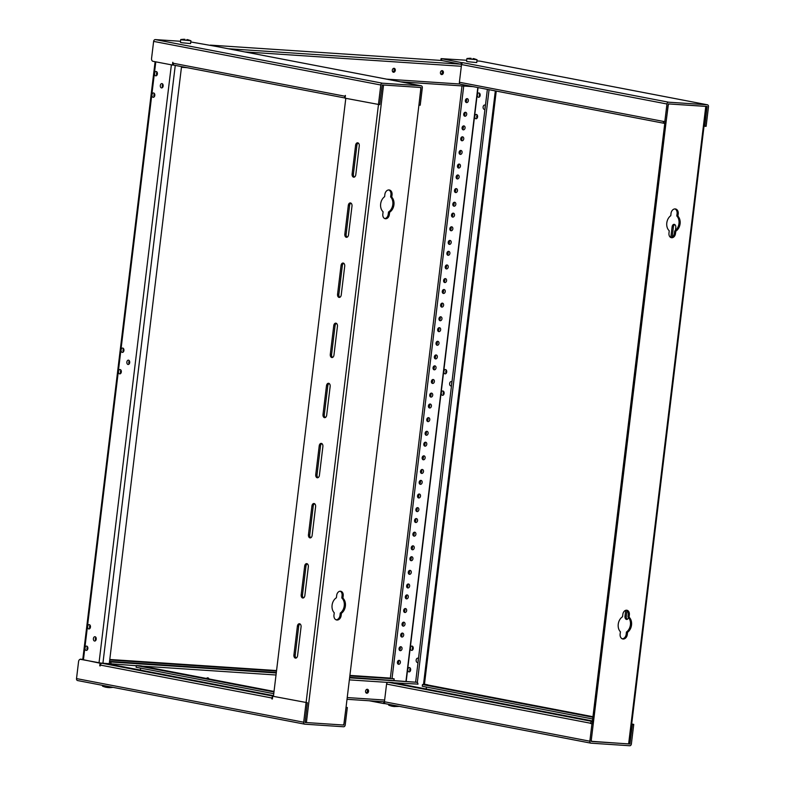 <?xml version="1.0" encoding="UTF-8"?>
<svg xmlns="http://www.w3.org/2000/svg" width="785" height="785" viewBox="0 0 785 785"><rect width="100%" height="100%" fill="white"/><g stroke="black" fill="none" stroke-linecap="round" stroke-linejoin="round"><path stroke-width="1.18" d="M394.041 68.305A1.992 1.492 -79.1 0 1 394.178 68.315A1.992 1.492 -79.1 0 1 395.277 70.464A1.992 1.492 -79.1 0 1 393.56 72.249A1.992 1.492 -79.1 0 1 393.422 72.23A1.992 1.492 -79.1 0 1 392.323 70.081A1.992 1.492 -79.1 0 1 394.041 68.305M392.892 71.975A1.992 1.492 100.9 0 0 394.139 70.336A1.992 1.492 100.9 0 0 393.579 68.364M442.161 70.63A1.992 1.492 -79.1 0 1 442.298 70.65A1.992 1.492 -79.1 0 1 443.397 72.789A1.992 1.492 -79.1 0 1 441.68 74.575A1.992 1.492 -79.1 0 1 441.543 74.565A1.992 1.492 -79.1 0 1 440.444 72.416A1.992 1.492 -79.1 0 1 442.161 70.63M441.013 74.3A1.992 1.492 100.9 0 0 442.259 72.671A1.992 1.492 100.9 0 0 441.7 70.689M181.453 67.216L181.943 67.314A1.904 1.256 -86.2 0 0 182.042 67.324A1.904 1.256 -86.2 0 0 182.934 66.882M174.309 65.224L345.106 98.017L174.437 65.243A1.904 1.423 -79.1 0 1 173.24 63.261L172.779 62.29L172.445 65.037L174.054 65.145M129.662 362.748A1.992 1.492 -79.1 0 1 129.378 361.296A1.992 1.492 -79.1 0 1 129.446 360.963M157.059 72.151A2.169 1.433 -86.2 0 0 156.509 73.525A2.169 1.433 -86.2 0 0 156.843 75.311M157.393 73.937A2.169 1.433 93.8 0 1 155.832 75.831A2.169 1.433 93.8 0 1 154.566 73.397A2.169 1.433 93.8 0 1 156.127 71.504A2.169 1.433 93.8 0 1 157.393 73.937M154.459 93.621A2.169 1.433 -86.2 0 0 153.919 94.995A2.169 1.433 -86.2 0 0 154.252 96.79M154.792 95.407A2.169 1.433 93.8 0 1 153.242 97.301A2.169 1.433 93.8 0 1 151.966 94.867A2.169 1.433 93.8 0 1 153.526 92.973A2.169 1.433 93.8 0 1 154.792 95.407M162.819 84.24A2.169 1.433 -86.2 0 0 162.279 85.614A2.169 1.433 -86.2 0 0 162.613 87.41M163.152 86.026A2.169 1.433 93.8 0 1 161.602 87.92A2.169 1.433 93.8 0 1 160.326 85.487A2.169 1.433 93.8 0 1 161.887 83.593A2.169 1.433 93.8 0 1 163.152 86.026M95.888 637.371A2.169 1.433 -86.2 0 0 95.338 638.745A2.169 1.433 -86.2 0 0 95.672 640.531M96.221 639.157A2.169 1.433 93.8 0 1 94.661 641.051A2.169 1.433 93.8 0 1 93.395 638.617A2.169 1.433 93.8 0 1 94.956 636.723A2.169 1.433 93.8 0 1 96.221 639.157M90.118 625.272A2.169 1.433 -86.2 0 0 89.578 626.656A2.169 1.433 -86.2 0 0 89.912 628.442M90.452 627.068A2.169 1.433 93.8 0 1 88.901 628.952A2.169 1.433 93.8 0 1 87.635 626.518A2.169 1.433 93.8 0 1 89.186 624.634A2.169 1.433 93.8 0 1 90.452 627.068M87.528 646.742A2.169 1.433 -86.2 0 0 86.978 648.125A2.169 1.433 -86.2 0 0 87.312 649.911M87.861 648.538A2.169 1.433 93.8 0 1 86.301 650.422A2.169 1.433 93.8 0 1 85.035 647.988A2.169 1.433 93.8 0 1 86.585 646.104A2.169 1.433 93.8 0 1 87.861 648.538M123.588 348.717A2.169 1.433 -86.2 0 0 123.049 350.09A2.169 1.433 -86.2 0 0 123.382 351.876M123.922 350.502A2.169 1.433 93.8 0 1 122.372 352.396A2.169 1.433 93.8 0 1 121.096 349.963A2.169 1.433 93.8 0 1 122.656 348.069A2.169 1.433 93.8 0 1 123.922 350.502M120.988 370.186A2.169 1.433 -86.2 0 0 120.448 371.56A2.169 1.433 -86.2 0 0 120.782 373.346M121.322 371.972A2.169 1.433 93.8 0 1 119.771 373.866A2.169 1.433 93.8 0 1 118.496 371.433A2.169 1.433 93.8 0 1 120.056 369.539A2.169 1.433 93.8 0 1 121.322 371.972M129.358 360.806A2.169 1.433 -86.2 0 0 128.809 362.179A2.169 1.433 -86.2 0 0 129.142 363.965M129.692 362.591A2.169 1.433 93.8 0 1 128.132 364.485A2.169 1.433 93.8 0 1 126.866 362.052A2.169 1.433 93.8 0 1 128.416 360.158A2.169 1.433 93.8 0 1 129.692 362.591M181.531 66.607L109.282 663.619M462.08 127.778A1.992 1.492 -79.1 0 1 463.945 125.924A1.992 1.492 -79.1 0 1 465.063 127.984A1.992 1.492 -79.1 0 1 463.199 129.839A1.992 1.492 -79.1 0 1 462.08 127.778M462.414 129.319A1.992 1.492 100.9 0 0 463.366 127.661A1.992 1.492 100.9 0 0 463.032 126.12M457.459 165.959A1.992 1.492 -79.1 0 1 459.333 164.094A1.992 1.492 -79.1 0 1 460.442 166.155A1.992 1.492 -79.1 0 1 458.577 168.019A1.992 1.492 -79.1 0 1 457.459 165.959M457.802 167.49A1.992 1.492 100.9 0 0 458.754 165.831A1.992 1.492 100.9 0 0 458.411 164.3M452.837 204.129A1.992 1.492 -79.1 0 1 454.711 202.275A1.992 1.492 -79.1 0 1 455.83 204.335A1.992 1.492 -79.1 0 1 453.956 206.19A1.992 1.492 -79.1 0 1 452.837 204.129M453.18 205.67A1.992 1.492 100.9 0 0 454.132 204.002A1.992 1.492 100.9 0 0 453.789 202.471M448.225 242.31A1.992 1.492 -79.1 0 1 450.09 240.445A1.992 1.492 -79.1 0 1 451.208 242.506A1.992 1.492 -79.1 0 1 449.334 244.361A1.992 1.492 -79.1 0 1 448.225 242.31M448.559 243.841A1.992 1.492 100.9 0 0 449.511 242.182A1.992 1.492 100.9 0 0 449.167 240.652M443.603 280.48A1.992 1.492 -79.1 0 1 445.468 278.626A1.992 1.492 -79.1 0 1 446.587 280.677A1.992 1.492 -79.1 0 1 444.722 282.541A1.992 1.492 -79.1 0 1 443.603 280.48M443.937 282.011A1.992 1.492 100.9 0 0 444.889 280.353A1.992 1.492 100.9 0 0 444.555 278.822M438.982 318.661A1.992 1.492 -79.1 0 1 440.846 316.797A1.992 1.492 -79.1 0 1 441.965 318.857A1.992 1.492 -79.1 0 1 440.1 320.712A1.992 1.492 -79.1 0 1 438.982 318.661M439.315 320.192A1.992 1.492 100.9 0 0 440.267 318.533A1.992 1.492 100.9 0 0 439.934 316.993M434.36 356.832A1.992 1.492 -79.1 0 1 436.234 354.977A1.992 1.492 -79.1 0 1 437.343 357.028A1.992 1.492 -79.1 0 1 435.479 358.892A1.992 1.492 -79.1 0 1 434.36 356.832M434.704 358.362A1.992 1.492 100.9 0 0 435.655 356.704A1.992 1.492 100.9 0 0 435.312 355.173M429.738 395.002A1.992 1.492 -79.1 0 1 431.613 393.148A1.992 1.492 -79.1 0 1 432.731 395.208A1.992 1.492 -79.1 0 1 430.857 397.063A1.992 1.492 -79.1 0 1 429.738 395.002M430.082 396.543A1.992 1.492 100.9 0 0 431.034 394.875A1.992 1.492 100.9 0 0 430.69 393.344M425.127 433.183A1.992 1.492 -79.1 0 1 426.991 431.318A1.992 1.492 -79.1 0 1 428.11 433.379A1.992 1.492 -79.1 0 1 426.235 435.233A1.992 1.492 -79.1 0 1 425.127 433.183M425.46 434.713A1.992 1.492 100.9 0 0 426.412 433.055A1.992 1.492 100.9 0 0 426.078 431.524M420.505 471.353A1.992 1.492 -79.1 0 1 422.369 469.499A1.992 1.492 -79.1 0 1 423.488 471.549A1.992 1.492 -79.1 0 1 421.623 473.414A1.992 1.492 -79.1 0 1 420.505 471.353M420.838 472.884A1.992 1.492 100.9 0 0 421.79 471.226A1.992 1.492 100.9 0 0 421.457 469.695M415.883 509.534A1.992 1.492 -79.1 0 1 417.748 507.669A1.992 1.492 -79.1 0 1 418.866 509.73A1.992 1.492 -79.1 0 1 417.002 511.584A1.992 1.492 -79.1 0 1 415.883 509.534M416.217 511.064A1.992 1.492 100.9 0 0 417.169 509.406A1.992 1.492 100.9 0 0 416.835 507.875M411.262 547.704A1.992 1.492 -79.1 0 1 413.136 545.85A1.992 1.492 -79.1 0 1 414.245 547.901A1.992 1.492 -79.1 0 1 412.38 549.765A1.992 1.492 -79.1 0 1 411.262 547.704M411.605 549.235A1.992 1.492 100.9 0 0 412.557 547.577A1.992 1.492 100.9 0 0 412.213 546.046M406.64 585.885A1.992 1.492 -79.1 0 1 408.514 584.02A1.992 1.492 -79.1 0 1 409.633 586.081A1.992 1.492 -79.1 0 1 407.758 587.936A1.992 1.492 -79.1 0 1 406.64 585.885M406.983 587.415A1.992 1.492 100.9 0 0 407.935 585.757A1.992 1.492 100.9 0 0 407.592 584.217M463.729 114.149A1.992 1.492 -79.1 0 1 465.593 112.294A1.992 1.492 -79.1 0 1 466.712 114.345A1.992 1.492 -79.1 0 1 464.848 116.209A1.992 1.492 -79.1 0 1 463.729 114.149M464.072 115.68A1.992 1.492 100.9 0 0 465.014 114.021A1.992 1.492 100.9 0 0 464.681 112.49M459.451 153.86A1.992 1.492 100.9 0 0 460.402 152.192A1.992 1.492 100.9 0 0 460.059 150.661M462.09 152.525A1.992 1.492 -79.1 0 1 460.226 154.38A1.992 1.492 -79.1 0 1 459.107 152.319A1.992 1.492 -79.1 0 1 460.981 150.465A1.992 1.492 -79.1 0 1 462.09 152.525M454.486 190.5A1.992 1.492 -79.1 0 1 456.36 188.636A1.992 1.492 -79.1 0 1 457.478 190.696A1.992 1.492 -79.1 0 1 455.604 192.56A1.992 1.492 -79.1 0 1 454.486 190.5M454.829 192.031A1.992 1.492 100.9 0 0 455.781 190.372A1.992 1.492 100.9 0 0 455.437 188.842M449.874 228.67A1.992 1.492 -79.1 0 1 451.738 226.816A1.992 1.492 -79.1 0 1 452.857 228.877A1.992 1.492 -79.1 0 1 450.983 230.731A1.992 1.492 -79.1 0 1 449.874 228.67M450.207 230.201A1.992 1.492 100.9 0 0 451.159 228.543A1.992 1.492 100.9 0 0 450.825 227.012M445.252 266.851A1.992 1.492 -79.1 0 1 447.116 264.987A1.992 1.492 -79.1 0 1 448.235 267.047A1.992 1.492 -79.1 0 1 446.371 268.902A1.992 1.492 -79.1 0 1 445.252 266.851M445.586 268.382A1.992 1.492 100.9 0 0 446.537 266.723A1.992 1.492 100.9 0 0 446.204 265.193M440.63 305.022A1.992 1.492 -79.1 0 1 442.495 303.167A1.992 1.492 -79.1 0 1 443.613 305.218A1.992 1.492 -79.1 0 1 441.749 307.082A1.992 1.492 -79.1 0 1 440.63 305.022M440.974 306.552A1.992 1.492 100.9 0 0 441.926 304.894A1.992 1.492 100.9 0 0 441.582 303.363M436.009 343.202A1.992 1.492 -79.1 0 1 437.883 341.338A1.992 1.492 -79.1 0 1 438.992 343.398A1.992 1.492 -79.1 0 1 437.127 345.253A1.992 1.492 -79.1 0 1 436.009 343.202M436.352 344.733A1.992 1.492 100.9 0 0 437.304 343.074A1.992 1.492 100.9 0 0 436.96 341.534M431.397 381.373A1.992 1.492 -79.1 0 1 433.261 379.518A1.992 1.492 -79.1 0 1 434.38 381.569A1.992 1.492 -79.1 0 1 432.506 383.433A1.992 1.492 -79.1 0 1 431.397 381.373M431.73 382.903A1.992 1.492 100.9 0 0 432.682 381.245A1.992 1.492 100.9 0 0 432.339 379.714M426.775 419.543A1.992 1.492 -79.1 0 1 428.639 417.689A1.992 1.492 -79.1 0 1 429.758 419.749A1.992 1.492 -79.1 0 1 427.894 421.604A1.992 1.492 -79.1 0 1 426.775 419.543M427.109 421.084A1.992 1.492 100.9 0 0 428.06 419.416A1.992 1.492 100.9 0 0 427.727 417.885M422.153 457.724A1.992 1.492 -79.1 0 1 424.018 455.859A1.992 1.492 -79.1 0 1 425.136 457.92A1.992 1.492 -79.1 0 1 423.272 459.774A1.992 1.492 -79.1 0 1 422.153 457.724M422.487 459.254A1.992 1.492 100.9 0 0 423.439 457.596A1.992 1.492 100.9 0 0 423.105 456.065M417.532 495.894A1.992 1.492 -79.1 0 1 419.406 494.04A1.992 1.492 -79.1 0 1 420.515 496.091A1.992 1.492 -79.1 0 1 418.65 497.955A1.992 1.492 -79.1 0 1 417.532 495.894M417.875 497.425A1.992 1.492 100.9 0 0 418.827 495.767A1.992 1.492 100.9 0 0 418.483 494.236M412.91 534.075A1.992 1.492 -79.1 0 1 414.784 532.21A1.992 1.492 -79.1 0 1 415.903 534.271A1.992 1.492 -79.1 0 1 414.029 536.126A1.992 1.492 -79.1 0 1 412.91 534.075M413.253 535.606A1.992 1.492 100.9 0 0 414.205 533.947A1.992 1.492 100.9 0 0 413.862 532.407M408.298 572.245A1.992 1.492 -79.1 0 1 410.162 570.391A1.992 1.492 -79.1 0 1 411.281 572.442A1.992 1.492 -79.1 0 1 409.407 574.306A1.992 1.492 -79.1 0 1 408.298 572.245M408.632 573.776A1.992 1.492 100.9 0 0 409.584 572.118A1.992 1.492 100.9 0 0 409.24 570.587M465.377 100.519A1.992 1.492 -79.1 0 1 467.252 98.655A1.992 1.492 -79.1 0 1 468.36 100.715A1.992 1.492 -79.1 0 1 466.496 102.57A1.992 1.492 -79.1 0 1 465.377 100.519M465.721 102.05A1.992 1.492 100.9 0 0 466.673 100.392A1.992 1.492 100.9 0 0 466.329 98.851M460.756 138.69A1.992 1.492 -79.1 0 1 462.63 136.835A1.992 1.492 -79.1 0 1 463.749 138.886A1.992 1.492 -79.1 0 1 461.874 140.75A1.992 1.492 -79.1 0 1 460.756 138.69M461.099 140.221A1.992 1.492 100.9 0 0 462.051 138.562A1.992 1.492 100.9 0 0 461.708 137.032M456.144 176.861A1.992 1.492 -79.1 0 1 458.008 175.006A1.992 1.492 -79.1 0 1 459.127 177.067A1.992 1.492 -79.1 0 1 457.253 178.921A1.992 1.492 -79.1 0 1 456.144 176.861M456.477 178.401A1.992 1.492 100.9 0 0 457.429 176.733A1.992 1.492 100.9 0 0 457.096 175.202M451.522 215.041A1.992 1.492 -79.1 0 1 453.387 213.177A1.992 1.492 -79.1 0 1 454.505 215.237A1.992 1.492 -79.1 0 1 452.641 217.092A1.992 1.492 -79.1 0 1 451.522 215.041M451.856 216.572A1.992 1.492 100.9 0 0 452.808 214.913A1.992 1.492 100.9 0 0 452.474 213.383M446.9 253.212A1.992 1.492 -79.1 0 1 448.765 251.357A1.992 1.492 -79.1 0 1 449.883 253.408A1.992 1.492 -79.1 0 1 448.019 255.272A1.992 1.492 -79.1 0 1 446.9 253.212M447.244 254.742A1.992 1.492 100.9 0 0 448.186 253.084A1.992 1.492 100.9 0 0 447.852 251.553M442.279 291.392A1.992 1.492 -79.1 0 1 444.153 289.528A1.992 1.492 -79.1 0 1 445.262 291.588A1.992 1.492 -79.1 0 1 443.397 293.443A1.992 1.492 -79.1 0 1 442.279 291.392M442.622 292.923A1.992 1.492 100.9 0 0 443.574 291.264A1.992 1.492 100.9 0 0 443.231 289.734M437.657 329.563A1.992 1.492 -79.1 0 1 439.531 327.708A1.992 1.492 -79.1 0 1 440.65 329.759A1.992 1.492 -79.1 0 1 438.776 331.623A1.992 1.492 -79.1 0 1 437.657 329.563M438.001 331.093A1.992 1.492 100.9 0 0 438.952 329.435A1.992 1.492 100.9 0 0 438.609 327.904M433.045 367.743A1.992 1.492 -79.1 0 1 434.91 365.879A1.992 1.492 -79.1 0 1 436.028 367.939A1.992 1.492 -79.1 0 1 434.154 369.794A1.992 1.492 -79.1 0 1 433.045 367.743M433.379 369.274A1.992 1.492 100.9 0 0 434.331 367.615A1.992 1.492 100.9 0 0 433.997 366.075M428.424 405.914A1.992 1.492 -79.1 0 1 430.288 404.059A1.992 1.492 -79.1 0 1 431.407 406.11A1.992 1.492 -79.1 0 1 429.542 407.974A1.992 1.492 -79.1 0 1 428.424 405.914M428.757 407.444A1.992 1.492 100.9 0 0 429.709 405.786A1.992 1.492 100.9 0 0 429.375 404.255M423.802 444.084A1.992 1.492 -79.1 0 1 425.666 442.23A1.992 1.492 -79.1 0 1 426.785 444.29A1.992 1.492 -79.1 0 1 424.921 446.145A1.992 1.492 -79.1 0 1 423.802 444.084M424.145 445.625A1.992 1.492 100.9 0 0 425.087 443.957A1.992 1.492 100.9 0 0 424.754 442.426M419.18 482.265A1.992 1.492 -79.1 0 1 421.054 480.4A1.992 1.492 -79.1 0 1 422.163 482.461A1.992 1.492 -79.1 0 1 420.299 484.316A1.992 1.492 -79.1 0 1 419.18 482.265M419.524 483.796A1.992 1.492 100.9 0 0 420.475 482.137A1.992 1.492 100.9 0 0 420.132 480.606M414.558 520.435A1.992 1.492 -79.1 0 1 416.433 518.581A1.992 1.492 -79.1 0 1 417.551 520.632A1.992 1.492 -79.1 0 1 415.677 522.496A1.992 1.492 -79.1 0 1 414.558 520.435M414.902 521.966A1.992 1.492 100.9 0 0 415.854 520.308A1.992 1.492 100.9 0 0 415.51 518.777M409.947 558.616A1.992 1.492 -79.1 0 1 411.811 556.751A1.992 1.492 -79.1 0 1 412.93 558.812A1.992 1.492 -79.1 0 1 411.055 560.667A1.992 1.492 -79.1 0 1 409.947 558.616M410.28 560.147A1.992 1.492 100.9 0 0 411.232 558.488A1.992 1.492 100.9 0 0 410.898 556.948M399.055 648.596A1.992 1.492 -79.1 0 1 400.919 646.732A1.992 1.492 -79.1 0 1 402.038 648.793A1.992 1.492 -79.1 0 1 400.173 650.657A1.992 1.492 -79.1 0 1 399.055 648.596M399.388 650.127A1.992 1.492 100.9 0 0 400.34 648.469A1.992 1.492 100.9 0 0 400.007 646.938M397.406 662.226A1.992 1.492 -79.1 0 1 399.271 660.371A1.992 1.492 -79.1 0 1 400.389 662.432A1.992 1.492 -79.1 0 1 398.525 664.287A1.992 1.492 -79.1 0 1 397.406 662.226M397.74 663.767A1.992 1.492 100.9 0 0 398.692 662.098A1.992 1.492 100.9 0 0 398.358 660.568M400.703 634.957A1.992 1.492 -79.1 0 1 402.577 633.102A1.992 1.492 -79.1 0 1 403.686 635.163A1.992 1.492 -79.1 0 1 401.822 637.018A1.992 1.492 -79.1 0 1 400.703 634.957M401.047 636.498A1.992 1.492 100.9 0 0 401.998 634.83A1.992 1.492 100.9 0 0 401.655 633.299M405.325 596.786A1.992 1.492 -79.1 0 1 407.189 594.932A1.992 1.492 -79.1 0 1 408.308 596.983A1.992 1.492 -79.1 0 1 406.444 598.847A1.992 1.492 -79.1 0 1 405.325 596.786M405.659 598.317A1.992 1.492 100.9 0 0 406.61 596.659A1.992 1.492 100.9 0 0 406.277 595.128M403.676 610.416A1.992 1.492 -79.1 0 1 405.541 608.561A1.992 1.492 -79.1 0 1 406.659 610.622A1.992 1.492 -79.1 0 1 404.795 612.477A1.992 1.492 -79.1 0 1 403.676 610.416M404.01 611.957A1.992 1.492 100.9 0 0 404.962 610.298A1.992 1.492 100.9 0 0 404.628 608.758M402.028 624.055A1.992 1.492 -79.1 0 1 403.892 622.201A1.992 1.492 -79.1 0 1 405.011 624.252A1.992 1.492 -79.1 0 1 403.137 626.116A1.992 1.492 -79.1 0 1 402.028 624.055M402.362 625.586A1.992 1.492 100.9 0 0 403.313 623.928A1.992 1.492 100.9 0 0 402.98 622.397M407.808 669.448A2.169 1.433 93.8 0 1 409.368 667.554A2.169 1.433 93.8 0 1 410.634 669.988A2.169 1.433 93.8 0 1 409.073 671.881A2.169 1.433 93.8 0 1 407.808 669.448M410.3 668.202A2.169 1.433 -86.2 0 0 409.76 669.576A2.169 1.433 -86.2 0 0 410.094 671.371M410.408 647.978A2.169 1.433 93.8 0 1 411.968 646.084A2.169 1.433 93.8 0 1 413.234 648.518A2.169 1.433 93.8 0 1 411.674 650.412A2.169 1.433 93.8 0 1 410.408 647.978M412.9 646.732A2.169 1.433 -86.2 0 0 412.351 648.106A2.169 1.433 -86.2 0 0 412.684 649.902M418.032 662.354A2.169 1.433 93.8 0 1 417.443 662.501A2.169 1.433 93.8 0 1 416.168 660.067A2.169 1.433 93.8 0 1 417.728 658.183A2.169 1.433 93.8 0 1 418.483 658.576M418.405 659.223A2.169 1.433 -86.2 0 0 418.12 660.195A2.169 1.433 -86.2 0 0 418.16 661.245M484.963 109.233A2.169 1.433 93.8 0 1 484.374 109.38A2.169 1.433 93.8 0 1 483.109 106.946A2.169 1.433 93.8 0 1 484.659 105.053A2.169 1.433 93.8 0 1 485.424 105.455M485.346 106.093A2.169 1.433 -86.2 0 0 485.051 107.074A2.169 1.433 -86.2 0 0 485.101 108.114M474.748 116.327A2.169 1.433 93.8 0 1 476.299 114.433A2.169 1.433 93.8 0 1 477.574 116.867A2.169 1.433 93.8 0 1 476.014 118.761A2.169 1.433 93.8 0 1 474.748 116.327M477.231 115.071A2.169 1.433 -86.2 0 0 476.691 116.455A2.169 1.433 -86.2 0 0 477.025 118.241M477.339 94.848A2.169 1.433 93.8 0 1 478.899 92.964A2.169 1.433 93.8 0 1 480.165 95.397A2.169 1.433 93.8 0 1 478.614 97.281A2.169 1.433 93.8 0 1 477.339 94.848M479.831 93.601A2.169 1.433 -86.2 0 0 479.292 94.985A2.169 1.433 -86.2 0 0 479.625 96.771M441.278 392.883A2.169 1.433 93.8 0 1 442.828 390.999A2.169 1.433 93.8 0 1 444.104 393.432A2.169 1.433 93.8 0 1 442.544 395.316A2.169 1.433 93.8 0 1 441.278 392.883M443.77 391.637A2.169 1.433 -86.2 0 0 443.221 393.01A2.169 1.433 -86.2 0 0 443.554 394.806M443.878 371.413A2.169 1.433 93.8 0 1 445.429 369.529A2.169 1.433 93.8 0 1 446.704 371.953A2.169 1.433 93.8 0 1 445.144 373.846A2.169 1.433 93.8 0 1 443.878 371.413M446.371 370.167A2.169 1.433 -86.2 0 0 445.821 371.54A2.169 1.433 -86.2 0 0 446.155 373.336M451.493 385.798A2.169 1.433 93.8 0 1 450.914 385.935A2.169 1.433 93.8 0 1 449.638 383.502A2.169 1.433 93.8 0 1 451.198 381.618A2.169 1.433 93.8 0 1 451.954 382.02M451.875 382.658A2.169 1.433 -86.2 0 0 451.591 383.639A2.169 1.433 -86.2 0 0 451.63 384.679M417.326 682.489L489.065 89.706M415.648 682.047L487.367 89.382M462.012 85.908L390.292 678.583M463.729 86.016L392.009 678.701M417.934 684.245A1.904 1.256 93.8 0 0 416.904 682.293L349.678 677.347M276.32 672.48L109.547 661.412M366.821 693.233A1.992 1.492 -79.1 0 1 366.683 693.214A1.992 1.492 -79.1 0 1 365.575 691.065A1.992 1.492 -79.1 0 1 367.292 689.279A1.992 1.492 -79.1 0 1 367.429 689.299A1.992 1.492 -79.1 0 1 368.538 691.448A1.992 1.492 -79.1 0 1 366.821 693.233M366.144 692.959A1.992 1.492 100.9 0 0 367.39 691.32A1.992 1.492 100.9 0 0 366.84 689.338M206.533 678.476A1.992 1.492 -79.1 0 1 207.78 677.828A1.992 1.492 -79.1 0 1 207.907 677.847A1.992 1.492 -79.1 0 1 208.957 678.937M393.972 680.281L394.149 678.839L392.039 678.436M109.723 659.969L276.497 671.038M349.845 675.905L394.149 678.839M390.351 678.112L390.302 678.103A1.904 1.256 93.8 0 0 390.204 678.093L349.904 675.414M82.798 659.272L80.482 659.321A2.6 1.717 -86.2 0 0 78.569 661.588L76.518 678.593A1.904 1.423 -79.1 0 0 77.578 680.556L304.757 724.172A1.904 1.423 100.9 0 0 304.894 724.192L343.565 726.763A1.904 1.423 100.9 0 0 345.223 724.967L347.333 707.53L346.028 707.442L343.771 725.046L305.09 722.475L307.357 702.712L272.719 696.226L307.357 702.712M82.778 659.41L81.63 659.4M81.64 659.331L80.502 659.115M394.011 682.832L417.944 684.108M426.432 687.061L426.196 689.014M101.128 663.119L111.019 663.874A1.904 1.256 -86.2 0 0 109.988 661.922L109.498 661.824M109.292 663.541L109.812 663.659M136.305 665.729L101.128 663.08M207.829 678.721A1.992 1.492 100.9 0 0 207.319 677.887M670.998 213.569A4.808 3.591 -79.1 0 1 675.522 208.967A4.808 3.591 -79.1 0 1 678.201 214.04L677.906 216.15L676.778 215.934L677.072 213.824A4.808 3.591 100.9 0 0 674.943 208.928M675.434 230.427L675.787 227.513A2.816 1.864 93.8 0 0 674.138 224.343A2.816 1.864 93.8 0 0 672.117 226.806L670.822 237.512A4.337 3.238 100.9 0 0 674.325 233.547L674.678 230.976L675.807 231.192L675.453 233.763A4.337 3.238 -79.1 0 1 671.705 237.737A4.337 3.238 -79.1 0 1 671.41 237.698A4.337 3.238 -79.1 0 1 668.967 233.331L669.232 230.761A8.87 6.633 100.9 0 1 670.783 215.679L671.008 213.569M622.26 638.813A4.808 3.591 100.9 0 0 626.204 634.162L626.42 632.062L627.549 632.278L627.323 634.388A4.808 3.591 -79.1 0 1 623.143 639.019A4.808 3.591 -79.1 0 1 622.809 638.98A4.808 3.591 -79.1 0 1 620.14 633.907L620.425 631.807A8.88 6.633 100.9 0 1 622.525 616.755L622.878 614.184A4.337 3.238 -79.1 0 1 626.93 610.249A4.337 3.238 -79.1 0 1 629.364 614.616L629.099 617.187L627.971 616.971L628.236 614.4A4.337 3.238 100.9 0 0 626.351 610.21M592.184 741.501L591.291 741.325A1.737 1.295 -79.1 0 1 591.144 741.305L593.254 723.848L591.841 723.584L590.546 723.495L591.959 723.77L589.849 741.197A1.904 1.423 100.9 0 0 591.046 743.179L629.717 745.75A1.904 1.423 100.9 0 0 631.375 743.954L633.75 724.378L631.699 723.976M706.431 106.387L669.576 103.993A1.737 1.295 100.9 0 0 668.064 105.632L591.331 739.735A1.737 1.295 100.9 0 0 592.42 741.54L629.276 743.935L706.421 106.436M628.54 617.569A2.816 1.864 93.8 0 1 626.636 619.443A2.816 1.864 93.8 0 1 624.988 616.284L625.704 610.318M627.293 619.306A2.816 1.864 -86.2 0 1 626.283 616.372L626.98 610.612M674.776 224.569A2.816 1.864 -86.2 0 0 673.412 226.894L672.176 237.109M676.778 215.934A8.87 6.633 -79.1 0 1 674.678 230.976M627.971 616.971A8.88 6.633 -79.1 0 1 626.42 632.062M665.003 121.439L592.125 723.633M627.549 632.278A8.88 6.633 100.9 0 0 629.099 617.187M675.807 231.192A8.87 6.633 100.9 0 0 677.906 216.15M664.345 123.353L460.599 84.231A1.904 1.423 -79.1 0 1 459.392 82.248L461.541 64.556A1.904 1.423 -79.1 0 1 463.189 62.761L461.197 62.555L460.991 64.272L461.58 64.311M460.991 64.272L440.866 60.347L441.072 58.63L461.197 62.555M466.702 60.259L441.072 58.63M704.822 126.248L706.117 126.336L708.482 106.75A1.904 1.423 100.9 0 0 707.285 104.768L668.614 102.197A1.904 1.423 100.9 0 0 666.956 103.993L664.846 121.43L666.141 121.518L668.408 103.914L707.089 106.485L704.822 126.248L704.047 126.1M476.927 60.936L480.106 61.151A1.904 1.423 -79.1 0 1 480.371 61.201M664.846 121.43L663.404 121.42A1.904 1.423 100.9 0 0 664.601 123.402L664.758 123.412M591.144 741.285L629.923 744.033L632.445 724.29L633.75 724.378M632.445 724.29L631.68 724.143M590.791 743.13L385.621 703.743A1.904 1.423 -79.1 0 1 384.424 701.761L386.573 684.069A1.904 1.423 -79.1 0 1 388.222 682.273L392.637 682.567L592.449 720.934M592.39 721.454L592.233 721.444A1.904 1.423 100.9 0 0 590.575 723.24L590.546 723.495M591.959 723.77L593.254 723.848M384.414 701.859L383.845 701.819L383.629 703.537L385.249 703.645M383.217 701.702L383.845 701.819M369.225 700.769L383.629 703.537M592.685 718.981L422.281 686.267L422.487 684.549L592.891 717.264M422.487 684.549L426.903 684.844A1.904 1.423 -79.1 0 1 427.158 684.893M427.737 684.991L426.461 684.775M427.756 684.824L424.469 684.196M426.461 684.736L424.45 684.353M336.108 619.816A4.808 3.591 100.9 0 0 340.042 615.175L340.268 613.065L341.397 613.291L341.171 615.391A4.808 3.591 -79.1 0 1 336.657 619.993A4.808 3.591 -79.1 0 1 333.978 614.92L334.273 612.81A8.87 6.633 100.9 0 1 336.373 597.768L336.716 595.197A4.337 3.238 -79.1 0 1 340.474 591.223A4.337 3.238 -79.1 0 1 340.768 591.262A4.337 3.238 -79.1 0 1 343.212 595.629L342.937 598.199L341.809 597.984L342.083 595.413A4.337 3.238 100.9 0 0 340.19 591.223M382.805 214.344L383.08 211.773A8.88 6.633 100.9 0 1 384.63 196.682L384.846 194.582A4.808 3.591 -79.1 0 1 389.036 189.941A4.808 3.591 -79.1 0 1 389.36 189.98A4.808 3.591 -79.1 0 1 392.039 195.053L391.754 197.153L390.626 196.937L390.91 194.837A4.808 3.591 100.9 0 0 388.791 189.931M384.699 218.534A4.337 3.238 100.9 0 0 388.163 214.56L388.526 211.989L389.654 212.205L389.301 214.776A4.337 3.238 -79.1 0 1 385.249 218.711A4.337 3.238 -79.1 0 1 382.815 214.344M420.848 89.225A1.737 1.295 100.9 0 0 419.759 87.42L383.551 85.016L306.395 722.563L342.603 724.967A1.737 1.295 100.9 0 0 344.105 723.338L420.848 89.225M358.254 143.017A2.816 1.864 -86.2 0 0 356.89 145.343L353.407 174.113A2.816 1.864 -86.2 0 0 354.418 177.057M355.595 145.264L352.112 174.035A2.816 1.864 93.8 0 0 353.76 177.194A2.816 1.864 93.8 0 0 355.782 174.731L359.265 145.961A2.816 1.864 93.8 0 0 357.617 142.801A2.816 1.864 93.8 0 0 355.595 145.264L356.89 145.343M350.974 203.138A2.816 1.864 -86.2 0 0 349.61 205.464L346.136 234.234A2.816 1.864 -86.2 0 0 347.147 237.178M348.314 205.376L344.831 234.146A2.816 1.864 93.8 0 0 346.489 237.315A2.816 1.864 93.8 0 0 348.511 234.852L351.994 206.082A2.816 1.864 93.8 0 0 350.336 202.923A2.816 1.864 93.8 0 0 348.314 205.376L349.61 205.464M343.702 263.26A2.816 1.864 -86.2 0 0 342.338 265.585L338.855 294.355A2.816 1.864 -86.2 0 0 339.866 297.299M341.043 265.497L337.56 294.267A2.816 1.864 93.8 0 0 339.208 297.427A2.816 1.864 93.8 0 0 341.23 294.974L344.713 266.203A2.816 1.864 93.8 0 0 343.065 263.034A2.816 1.864 93.8 0 0 341.043 265.497L342.338 265.585M336.422 323.371A2.816 1.864 -86.2 0 0 335.067 325.697L331.584 354.467A2.816 1.864 -86.2 0 0 332.595 357.411M333.762 325.608L330.289 354.388A2.816 1.864 93.8 0 0 331.937 357.548A2.816 1.864 93.8 0 0 333.959 355.085L337.442 326.315A2.816 1.864 93.8 0 0 335.794 323.155A2.816 1.864 93.8 0 0 333.762 325.608L335.067 325.697M329.15 383.492A2.816 1.864 -86.2 0 0 327.787 385.818L324.303 414.588A2.816 1.864 -86.2 0 0 325.324 417.532M326.491 385.729L323.008 414.5A2.816 1.864 93.8 0 0 324.656 417.669A2.816 1.864 93.8 0 0 326.678 415.206L330.161 386.436A2.816 1.864 93.8 0 0 328.513 383.276A2.816 1.864 93.8 0 0 326.491 385.729L327.787 385.818M321.879 443.613A2.816 1.864 -86.2 0 0 320.515 445.939L317.032 474.709A2.816 1.864 -86.2 0 0 318.043 477.653M319.22 445.851L315.737 474.621A2.816 1.864 93.8 0 0 317.385 477.78A2.816 1.864 93.8 0 0 319.407 475.327L322.89 446.557A2.816 1.864 93.8 0 0 321.242 443.388A2.816 1.864 93.8 0 0 319.22 445.851L320.515 445.939M314.599 503.725A2.816 1.864 -86.2 0 0 313.235 506.05L309.761 534.82A2.816 1.864 -86.2 0 0 310.772 537.764M311.939 505.962L308.456 534.732A2.816 1.864 93.8 0 0 310.104 537.902A2.816 1.864 93.8 0 0 312.136 535.439L315.609 506.668A2.816 1.864 93.8 0 0 313.961 503.509A2.816 1.864 93.8 0 0 311.939 505.962L313.235 506.05M297.584 655.681A2.816 1.864 93.8 0 1 295.562 658.134A2.816 1.864 93.8 0 1 293.914 654.975L297.387 626.204A2.816 1.864 93.8 0 1 299.419 623.741A2.816 1.864 93.8 0 1 301.067 626.911L297.584 655.681M300.047 623.967A2.816 1.864 -86.2 0 0 298.692 626.283L295.209 655.063A2.816 1.864 -86.2 0 0 296.22 657.997M304.855 595.56A2.816 1.864 93.8 0 1 302.833 598.013A2.816 1.864 93.8 0 1 301.185 594.853L304.668 566.083A2.816 1.864 93.8 0 1 306.69 563.63A2.816 1.864 93.8 0 1 308.338 566.79L304.855 595.56M307.327 563.846A2.816 1.864 -86.2 0 0 305.964 566.171L302.48 594.942A2.816 1.864 -86.2 0 0 303.491 597.885M273.445 696.275L345.802 98.321M306.395 722.563L305.012 722.426M341.809 597.984A8.87 6.633 -79.1 0 1 340.268 613.065M390.626 196.937A8.88 6.633 -79.1 0 1 388.526 211.989M389.654 212.205A8.88 6.633 100.9 0 0 391.754 197.153M341.397 613.291A8.87 6.633 100.9 0 0 342.937 598.199M81.601 659.4A2.6 1.717 93.8 0 1 81.738 659.4A2.6 1.717 93.8 0 1 81.875 659.42L101.334 663.482M101.373 663.168L80.58 659.341A2.6 1.717 -86.2 0 0 80.443 659.321L81.738 659.4M100.078 663.08L99.744 665.827L100.313 665.866M99.744 665.827L100.411 665.081A1.904 1.423 -79.1 0 1 102.07 663.286L106.485 663.58L273.523 695.647M102.07 663.286L273.455 696.187A1.904 1.423 100.9 0 0 273.19 696.256M272.68 696.53A1.904 1.423 100.9 0 0 271.924 698.012L272.395 698.905M271.826 698.866L272.385 698.974L272.719 696.226M304.757 724.172A1.904 1.423 100.9 0 1 303.687 722.21L306.062 702.624M304.629 724.143L77.715 680.575A1.904 1.423 -79.1 0 1 77.578 680.556M140.358 670.076L140.594 668.133M273.965 691.977L136.325 665.552L140.741 665.847A1.904 1.423 -79.1 0 1 140.996 665.896M273.759 693.695L136.119 667.27L136.325 665.552M346.048 707.285L347.333 707.53M345.145 97.742A1.904 1.423 100.9 0 1 344.752 96.182L345.42 95.436L345.086 98.184L379.734 104.67L382.246 84.927L420.937 87.498L418.925 105.112L420.22 105.2L422.33 87.763A1.904 1.423 100.9 0 0 421.133 85.781L382.462 83.21A1.904 1.423 100.9 0 0 380.803 85.006L378.429 104.582M172.445 65.037L152.947 61.299A2.6 1.717 -86.2 0 1 151.564 58.394L153.624 41.389A1.904 1.423 -79.1 0 1 155.283 39.593L180.55 41.271M190.765 41.948L215.708 46.335A1.904 1.423 -79.1 0 1 215.973 46.384M187.173 39.574L187.88 39.819M184.652 39.407L183.916 39.25L184.642 39.486M187.733 39.682L186.869 39.652L187.733 39.682M187.576 39.809L186.928 39.77M184.652 39.486L184.082 39.378M184.23 39.368L184.887 39.289M183.916 39.25L180.756 39.525L182.012 39.888L190.912 40.751L187.909 39.731M190.912 40.751L190.569 43.577L181.669 42.714L180.422 42.351L180.756 39.525M394.276 706.52L398.574 706.441L388.722 705.107M391.705 706.176L394.374 706.578M109.596 687.64L108.104 687.523M105.543 687.189L108.222 687.591M112.618 687.336L102.57 686.119M473.326 58.571L474.032 58.806M470.814 58.404L470.244 58.365M473.895 58.679L473.031 58.639L473.895 58.679M473.738 58.797L473.09 58.757M470.392 58.355L471.049 58.286M470.078 58.237L466.918 58.522L468.164 58.875L477.074 59.748L474.071 58.718M477.074 59.748L476.73 62.564L467.821 61.701L466.575 61.338L466.918 58.522M210.409 45.137L441.111 60.445M460.314 64.144L228.317 48.748M244.714 51.898L461.325 66.274M460.02 84.024L386.671 79.148M182.149 67.324L186.908 67.647M400.585 81.826L473.07 86.635M102.923 663.197L175.261 65.41M171.385 64.831L99.038 662.717M83.436 659.724L155.793 61.838M495.325 90.903L423.498 684.471M477.81 87.547L405.982 681.086M406.228 681.095L478.045 87.586M109.782 659.488L276.555 670.557L109.782 659.479M349.904 675.424L390.302 678.103M347.019 699.298L384.424 701.78L347.019 699.298M384.63 700.043L347.225 697.561M142.183 666.122L276.016 675.002M349.364 679.869L387.613 682.401M416.904 682.293L349.619 677.828M276.261 672.951L109.988 661.922M677.072 213.824L678.201 214.04M675.453 233.763L674.325 233.547M627.323 634.388L626.204 634.162M628.236 614.4L629.374 614.616M626.283 616.372L624.988 616.284M672.117 226.806L673.412 226.894M705.784 106.397L628.628 743.944M441.494 60.533L441.7 58.816M480.106 61.151L707.285 104.768M461.541 64.556L666.956 103.993M668.614 102.197L463.189 62.761M706.412 106.515L707.187 106.662M663.404 121.42L459.392 82.248M629.285 743.905L629.923 744.033M630.08 743.866L629.305 743.719M589.849 741.197L384.424 701.761M592.233 721.444L388.222 682.273M386.573 684.069L590.575 723.24M426.903 684.844L592.96 716.725L427.03 684.854M341.171 615.391L340.042 615.175M342.083 595.413L343.212 595.629M390.91 194.837L392.039 195.053M389.301 214.776L388.173 214.56M353.407 174.113L352.112 174.035M346.136 234.234L344.831 234.146M338.855 294.355L337.56 294.267M331.584 354.467L330.289 354.388M324.303 414.588L323.008 414.5M317.032 474.709L315.737 474.621M309.761 534.82L308.456 534.732M295.209 655.063L293.914 654.975M297.387 626.204L298.692 626.283M302.48 594.942L301.185 594.853M304.668 566.083L305.964 566.171M378.468 104.591L306.111 702.477M80.58 659.341L81.875 659.42M100.411 665.081L271.924 698.012M303.687 722.21L76.518 678.593M343.035 724.898L343.771 725.046M343.918 724.879L343.31 724.761M140.741 665.847L274.024 691.438L140.868 665.866M215.708 46.335L421.133 85.781M420.063 87.488L421.035 87.675M382.462 83.21L155.283 39.593M153.624 41.389L380.803 85.006M344.752 96.182L173.24 63.261M210.351 45.128L441.082 60.445M473.12 86.644L400.635 81.836M186.958 67.657L182.042 67.324M155.106 61.711L82.759 659.596M424.43 684.53L496.248 91.08M592.302 741.531L591.174 741.315M480.243 61.171L707.422 104.788M664.473 123.382L460.461 84.211M590.919 743.169L385.494 703.723M421.26 85.791L215.846 46.354M391.077 705.98L388.889 705.273M388.663 705.146L388.761 704.351M109.507 687.66L112.422 687.454M104.925 686.993L102.727 686.276M102.511 686.159L102.609 685.364"/></g></svg>
